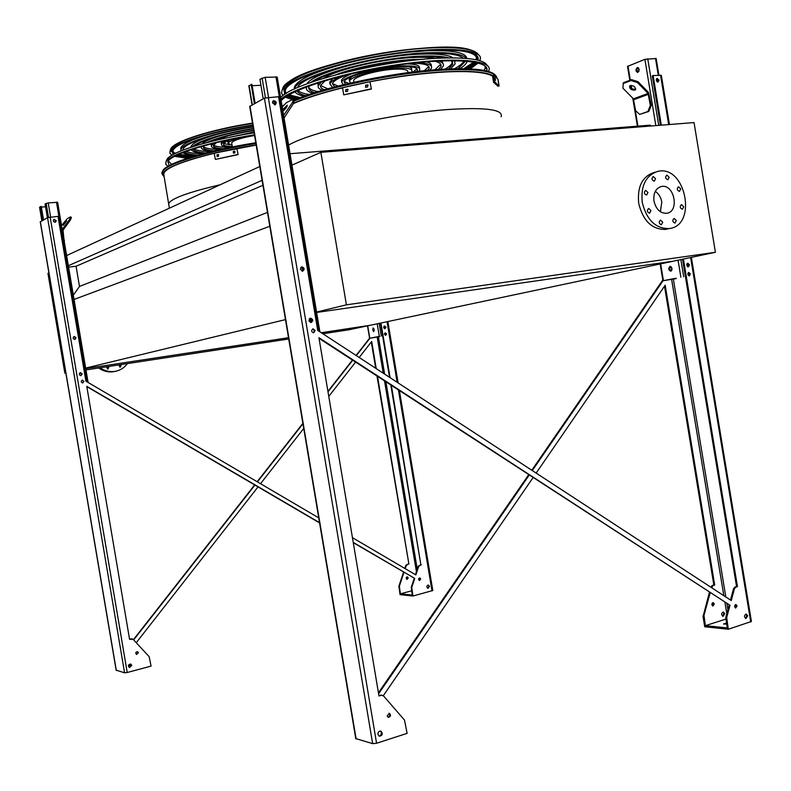 <?xml version="1.0" encoding="UTF-8"?>
<svg xmlns="http://www.w3.org/2000/svg" width="791" height="791" viewBox="0 0 791 791"><rect width="100%" height="100%" fill="white"/><g stroke="black" fill="none" stroke-linecap="round" stroke-linejoin="round"><path stroke-width="1.19" d="M73.464 299.68L269.81 226.256M85.062 368.25L285.472 319.613M68.58 267.111L76.074 266.26L79.486 286.451L267.487 212.393M79.486 286.451L73.326 295.142M76.074 266.26L262.928 185.272M68.342 265.707L262.108 180.338M66.622 255.552L259.784 166.515M650.429 126.036L650.281 125.146L290.05 153.721M322.866 333.762L348.871 329.788L370.148 325.289L321.284 332.724L370.148 325.289L673.487 261.149L316.637 312.445L673.487 261.149L715.41 252.28L694.033 122.565L320.869 152.327L346.399 304.832L715.41 252.28M85.744 368.566L288.507 337.708L85.744 368.566M369.98 81.78C397.636 76.43 423.047 73.148 446.213 71.922C470.289 70.854 485.733 72.238 492.546 76.065M293.402 103.562C305.662 98.193 322.036 92.952 342.543 87.841M163.925 175.394L163.628 173.644C165.744 167.89 182.622 161.107 214.282 153.296L236.786 148.51L238.16 154.601L215.666 159.357L237.794 154.492M217.545 152.534L256.185 145.069C208.181 152.574 166.743 165.398 163.786 172.814L163.984 175.74M346.399 304.832L315.738 312.267M320.869 152.327L291.147 165.507M655.284 191.363C658.725 193.716 660.9 197.275 661.8 202.031L660.406 211.761M653.969 201.043C653.228 193.123 655.699 188.268 661.405 186.498C674.308 183.512 679.874 211.82 666.684 213.283C660.258 213.412 656.026 209.328 653.969 201.043M647.948 192.5L645.654 190.344C643.696 192.322 644.012 193.894 646.623 195.051L647.948 192.5M650.944 210.614L648.689 208.468C646.692 210.416 646.989 211.988 649.589 213.194L650.944 210.614M662.739 222.212L660.534 220.086C658.537 221.994 658.814 223.566 661.375 224.792L662.739 222.212M676.295 220.521L674.11 218.405C672.132 220.303 672.419 221.866 674.95 223.082L676.295 220.521M683.691 206.728L681.496 204.602C679.568 206.52 679.855 208.063 682.376 209.259L683.691 206.728M680.744 188.881L678.52 186.755C676.621 188.693 676.928 190.245 679.459 191.392L680.744 188.881M669.156 177.253L666.882 175.108C664.984 177.085 665.31 178.637 667.881 179.765L669.156 177.253M655.551 178.667L653.257 176.512C651.329 178.509 651.665 180.071 654.266 181.198L655.551 178.667M642.252 202.387C640.661 185.569 645.891 175.226 657.924 171.35C685.718 164.666 697.692 225.692 669.196 228.559C655.591 228.718 646.613 219.987 642.252 202.387M668.514 228.728L665.597 229.43C652.011 229.588 643.053 220.897 638.693 203.346C637.121 186.587 642.341 176.264 654.365 172.398L655.057 172.201M65.841 372.996L64.842 373.154L65.831 372.917M288.715 338.973L85.972 369.931M64.842 373.154L47.935 273.31L48.894 272.885M120.054 364.72L119.797 367.073M107.724 366.609L107.447 368.982M98.687 367.983C103.008 371.068 107.705 372.343 112.787 371.819L115.377 371.325M100.121 367.766C104.422 370.791 109.099 372.047 114.131 371.513L114.794 371.424C120.024 370.524 124.217 367.924 127.391 363.603M118.521 364.958L120.351 367.113L121.468 364.503M106.142 366.846L107.981 369.011L109.118 366.391M309.845 319.07L309.212 321.344M309.212 319.099L311.17 321.314M300.837 267.427C302.716 268.198 303.082 269.424 301.954 271.115M309.548 318.664C311.377 319.554 311.674 320.81 310.428 322.421M248.858 85.863L251.924 84.311L255.107 103.265M263.215 98.796L259.932 79.258L265.183 77.31L277.196 77.053L319.88 331.815M274.665 104.887C275.654 102.82 275.021 101.624 272.766 101.297M302.122 271.145C303.566 269.316 303.171 268.03 300.956 267.299M310.586 322.461C312.158 320.721 311.852 319.416 309.667 318.555M272.668 101.456C274.576 101.901 275.179 103.038 274.487 104.887M252.161 85.735L260.941 85.28M254.395 103.651L251.162 84.35M284.068 117.988L293.807 102.978L292.749 102.029L283.623 115.397M283.781 110.433L286.728 107.032M292.749 102.029L293.006 99.201L294.054 100.15L293.807 102.978M293.006 99.201L286.52 102.632L282.219 107.012M282.654 109.613L287.262 105.183C287.321 106.617 285.867 108.594 282.901 111.096M676.196 278.59L662.937 280.765L676.127 278.195M670.353 266.369L669.285 269.069L671.015 271.165M651.28 105.43L648.61 92.547L638.04 81.691L637.526 82.6L648.096 93.447L650.35 105.49L651.28 105.43L648.778 111.462L639.662 114.398L647.849 111.531L650.35 105.49M639.217 69.361L637.773 72.475C635.509 71.239 635.381 69.578 637.398 67.512L639.217 69.361M627.53 66.414L644.902 59.325L656.144 58.504L658.903 75.214M672.083 268.465L670.837 271.214C668.405 270.097 668.128 268.495 669.987 266.389L672.083 268.465M637.833 67.512L636.508 70.597L637.892 72.446M686.914 263.967L687.419 266.508M687.695 266.715L688.121 265.114L687.092 263.66M657.43 81.957L657.677 80.603L656.421 79.011M656.293 79.357L657.113 81.78M648.778 111.462L647.849 111.531M629.903 85.784C630.575 88.295 632.385 89.442 635.331 89.245L635.756 89.007M637.526 82.6L631.02 80.544L631.544 79.634L623.427 82.748L622.903 88.147L633.393 98.835L635.628 110.72L639.662 114.398M631.544 79.634L638.04 81.691M631.02 80.544L622.913 83.648M634.807 90.144L635.529 89.62C635.124 86.268 633.146 85.092 629.616 86.071C629.498 88.77 631.228 90.134 634.807 90.144M379.71 336.63L369.585 338.291L379.66 336.333M373.233 328.038L372.808 329.926L373.767 331.508M374.183 329.62L373.579 331.597L372.957 328.028L374.183 329.62M373.827 328.601L372.897 328.542M373.144 330.905L374.212 330.529M384.001 326.307L384.91 327.375L384.475 328.621M384.92 327.85L384.762 326.93M384.594 328.66L385.197 327.326L384.1 326.218M373.471 330.945L374.153 329.59L372.966 328.502M73.632 336.768C75.402 337.223 75.699 338.133 74.502 339.487M80.029 372.848L79.851 372.897C81.592 373.461 81.809 374.39 80.514 375.666C82.037 374.45 81.859 373.51 80.029 372.848L79.871 372.877M39.649 207.262L41.27 206.451L43.535 219.858M47.401 217.733L45.067 203.959L48.231 202.901L57.525 202.308M55.044 222.311C56.072 220.729 55.617 219.868 53.689 219.72L53.59 219.769M74.532 339.487C75.926 338.172 75.679 337.253 73.81 336.709L73.81 336.709M53.561 219.799C55.35 219.938 55.825 220.768 54.994 222.311M41.379 207.104L45.532 206.728M42.991 220.165L40.677 206.51M64.031 240.177L63.023 230.161L70.478 219.908L69.677 219.265L62.222 229.509M64.417 240.138L64.239 241.463M69.677 219.265L70.617 216.863L71.417 217.505L70.478 219.908M70.617 216.863L67.354 218.583L61.54 225.475M66.622 220.966L63.28 225.346L66.622 220.966M711.564 587.664L713.017 585.567L714.698 585.053L713.848 584.994L664.489 286.184M714.698 585.053L665.182 285.185L536.16 473.087M319.04 338.35L729.994 605.273L726.692 617.544L728.323 629.25L751.42 621.459L691.364 257.362M729.104 605.194L725.802 617.455L727.236 627.935L705.384 625.651L725.782 619.145M726.425 623.071L723.538 623.99L726.593 624.079M682.554 259.23L736.569 586.576L737.459 586.635L683.404 259.053M661.316 125.176L653.129 75.541L661.325 75.293L669.453 124.523M660.445 125.245L652.298 75.857L653.129 75.541M382.182 695.19L378.899 695.605M736.569 586.576L734.869 587.09L733.554 588.662L730.498 600.033M688.338 272.618L689.485 274.101L688.941 275.812M745.755 614.152L746.783 615.744L745.518 618.443M656.649 78.695L658.191 80.445L657.786 82.046M687.359 263.403L688.635 265.015L688.041 266.844M735.472 604.631L736.194 605.837L735.314 607.893M313.483 332.853L314.472 330.717L312.623 328.957M380.402 731.032C382.28 733.356 381.855 735.066 379.116 736.144M388.945 713.284C390.329 715.005 390.032 716.32 388.045 717.21M273.043 100.981C275.456 101.337 276.138 102.622 275.08 104.837M310.023 318.328C312.326 319.257 312.653 320.652 311.001 322.501M301.292 267.051C303.645 267.842 304.06 269.207 302.538 271.165M378.592 693.776L529.189 475.094M532.303 470.566L663.006 280.775M533.055 477.616L383.309 695.694M705.384 625.651L703.98 615.368L710.14 592.855M714.303 603.968L713.225 602.643C711.505 603.513 711.396 604.65 712.909 606.054L714.303 603.968M724.783 613.707L723.429 612.026C721.224 613.124 721.085 614.577 722.994 616.387L724.783 613.707M378.434 692.817L528.655 474.758M531.779 470.23L662.809 280.024M703.911 616.762L703.051 616.673L704.722 626.759L728.323 629.25M703.051 616.673L709.398 592.37M710.822 587.179L712.157 585.508L713.848 584.994M712.721 602.702L713.442 603.889L712.553 605.926M722.895 612.056L723.923 613.628L722.658 616.278M737.459 586.635L735.759 587.149L734.453 588.722L731.27 600.547L317.705 330.391L278.551 96.69L264.421 98.124L249.709 106.439M355.752 738.576L372.65 743.639L376.575 743.253L407.128 733.356L404.498 720.087L383.566 695.942L381.302 695.269L378.968 695.981L318.931 337.688L729.994 605.273M690.345 273.933L688.823 272.42C687.339 273.735 687.508 274.882 689.307 275.841L690.345 273.933M747.673 615.833L746.299 614.113C744.084 615.24 743.945 616.723 745.873 618.562L747.673 615.833M659.022 80.128L657.113 78.418C655.769 80.089 656.115 81.285 658.152 82.007L659.022 80.128M689.495 264.837L687.854 263.205C686.281 264.629 686.459 265.855 688.397 266.864L689.495 264.837M737.093 605.906L735.996 604.561C734.266 605.451 734.157 606.608 735.679 608.032L737.093 605.906M315.154 330.559L313.147 328.809C311.031 330.361 311.189 331.706 313.632 332.843L315.154 330.559M377.93 734.394L379.294 736.223C382.537 735.551 383.091 733.86 380.955 731.141C378.978 730.924 377.969 732.011 377.93 734.394M387.165 715.875L388.262 717.308C390.754 716.735 391.159 715.42 389.469 713.363L387.165 715.875M272.47 102.84L275.258 104.778C276.939 102.523 276.356 101.159 273.518 100.684L272.47 102.84M308.965 320.612L311.15 322.501C313.404 320.8 313.216 319.366 310.566 318.18L308.965 320.612M300.353 269.247L302.686 271.145C304.822 269.306 304.535 267.882 301.816 266.864L300.353 269.247M381.638 733.376L380.906 734.097L381.46 734.355M405.21 568.67L406.317 565.367L408.878 563.874L377 376.071M375.705 368.27L371.305 341.979M408.878 563.874L377.525 376.407M376.229 368.616L371.691 341.485L359.183 357.483M137.061 651.646L138.01 652.674M353.27 542.656L414.731 578.399L411.745 587.397L412.942 596.019L432.806 590.511L399.415 390.655M414.247 578.359L411.271 587.347L412.299 595.069L400.375 593.823L399.356 586.21L403.983 572.348M355.564 362.12L328.769 396.4M303.724 428.435L260.526 483.706M258.044 486.88L136.24 642.707M400.375 593.823L411.597 590.847M133.649 639.899L254.929 485.061M257.421 481.887L302.943 423.768M327.998 391.782L352.697 360.251M356.326 355.614L369.921 338.251M128.34 666.012L131.415 665.201M408.245 577.875L407.355 576.886C405.882 577.509 405.773 578.35 407.029 579.408L408.245 577.875M373.579 330.905L374.005 329.629L373.085 328.502M86.822 386.621L319.574 522.92M132.067 638.782L129.536 639.128M390.833 385.069L420.852 564.705L418.271 566.218L415.463 574.681M389.538 377.307L380.471 323.104M384.99 332.892L386.077 333.99L385.474 335.335M428.05 585.063L429.019 586.299L427.773 588.306M384.317 326.08L385.504 327.266L384.851 328.7M419.507 577.944L420.229 578.893L419.309 580.446M82.719 382.963L83.599 381.4L82.086 380.194M130.426 663.985L131.435 665.29L129.368 667.594M137.248 651.646L138.01 652.644L136.487 654.434M53.837 219.522L55.924 220.818L55.38 222.231M80.524 372.63L81.849 374.005L80.919 375.676L82.185 373.925L80.524 372.63C78.774 373.866 78.912 374.875 80.929 375.676M74.285 336.462L75.728 337.866L74.898 339.477L76.065 337.757L74.285 336.462C72.634 337.797 72.841 338.805 74.908 339.477M420.852 564.705L391.367 385.415M390.072 377.663L380.936 323.005M412.942 596.019L400.058 594.664L398.882 586.161L403.578 572.111M421.336 564.734L418.755 566.247L415.878 574.928L352.44 537.682M318.733 517.887L85.903 381.173L58.02 216.368L47.549 217.654L40.351 221.806M116.277 670.214L124.582 672.805L127.222 672.498L151.071 666.111L149.173 656.708L133.135 639.346L129.566 639.296L86.773 386.324L319.534 522.643M353.231 542.379L414.731 578.399M386.542 333.891L385.286 332.803L384.386 334.197L385.642 335.325L386.542 333.891M429.513 586.349L428.376 585.073C426.478 585.874 426.329 586.962 427.941 588.346L429.513 586.349M385.968 327.167L384.614 325.991C383.269 327.088 383.398 327.988 385.019 328.7L385.968 327.167M420.713 578.933L419.813 577.934C418.33 578.577 418.221 579.427 419.487 580.485L420.713 578.933M83.935 381.331L82.402 380.115C80.761 381.242 80.87 382.191 82.739 382.963L83.935 381.331M131.8 665.389L130.752 664.074C128.241 664.48 127.796 665.666 129.408 667.614L131.8 665.389M138.385 652.743L137.535 651.705C135.607 652.071 135.281 652.99 136.566 654.464L138.385 652.743M56.25 220.649L54.124 219.364C52.829 221.015 53.264 221.964 55.419 222.212L56.25 220.649M133.422 639.652L254.653 484.903M257.144 481.719L302.874 423.353M327.929 391.367L352.44 360.083M356.069 355.446L369.575 338.212M404.814 568.432L405.842 565.328L408.403 563.835M406.861 579.358L407.77 577.835L407.049 576.886M373.204 330.925L373.55 329.718L372.848 328.69M294.044 100.239C325.971 86.1 398.664 71.071 446.411 69.064C475.233 67.907 491.646 70.073 495.65 75.56M282.08 106.162L284.295 104.906M492.516 75.887C485.555 72.149 470.161 70.804 446.332 71.862C423.116 73.088 397.646 76.391 369.931 81.75L371.434 89.057L343.709 94.851L371.117 88.869M342.533 87.791C322.105 92.883 305.751 98.104 293.471 103.463M458.038 68.708L464.535 62.222L464.752 61.055M463.358 58.188C458.829 54.342 446.49 52.76 426.359 53.462C376.506 54.984 301.064 75.521 297.505 87.623M297.129 90.777C297.96 92.903 300.867 94.534 305.85 95.671M459.878 68.698C463.823 66.226 466.176 63.923 466.927 61.797L467.076 61.243M466.423 58.415C462.725 53.917 449.832 52.038 427.733 52.779C374.786 54.361 295.092 76.648 294.727 88.879M295.023 91.756C296.22 93.714 299.255 95.227 304.13 96.284M463.931 60.996C462.686 63.409 459.522 65.999 454.439 68.768M309.222 94.495C303.586 93.635 299.809 92.28 297.871 90.451M407.009 52.295L427.397 50.762C452.818 50.021 465.958 52.582 466.828 58.445M294.361 89.047L294.351 87.168C297.287 79.644 315.273 71.506 348.287 62.756M448.517 68.965L452.729 64.308L451.463 60.65M444.631 57.99C438.738 56.774 430.413 56.379 419.665 56.823C384.189 58.05 330.44 70.636 314.907 81.028M309.39 85.863L308.846 87.109C308.292 89.512 310.28 91.361 314.818 92.656M450.494 68.886L455.122 63.893L454.4 60.66M448.981 57.891C442.95 56.23 433.626 55.647 421.01 56.151C382.715 57.436 324.478 71.546 310.823 82.432M306.651 86.872L306.453 87.445C305.88 89.986 308.045 91.924 312.939 93.259M452.541 61.886L452.412 62.4C451.691 64.457 449.219 66.711 444.987 69.133M318.16 91.608C313.018 90.708 309.894 89.294 308.777 87.396M306.967 83.816C312.415 72.881 377.614 55.489 420.674 54.144C437.65 53.541 448.457 54.777 453.095 57.872M454.973 60.67L454.944 61.411M306.384 87.771L306.117 87.079M438.362 69.549L440.933 66.365C441.645 64.091 439.588 62.38 434.783 61.233M415.937 60.027L413.06 60.136C388.51 61.599 364.958 65.92 342.404 73.098M325.16 80.692L320.612 85.428C320.177 87.228 321.462 88.661 324.478 89.729M440.468 69.4L443.326 65.95C443.988 63.863 442.377 62.222 438.491 61.026M423.244 59.315L414.385 59.463C390.062 60.423 354.823 67.344 335.335 74.927M321.621 81.77L318.229 85.774C317.774 87.682 319.188 89.195 322.471 90.312M440.686 64.209L434.921 69.806M327.781 88.79L320.592 85.517M323.677 78.25C337.737 69.203 383.605 58.554 414.059 57.486C423.126 57.11 430.235 57.417 435.386 58.405M441.912 60.867L443.089 63.745M318.2 85.903L318.368 82.798M427.694 70.429L429.157 68.382C429.909 65.08 424.253 63.379 412.2 63.26M346.962 74.848C338.073 78.151 333.209 81.107 332.378 83.717L334.751 86.901M429.889 70.221L431.54 67.977C432.331 64.921 427.684 63.151 417.618 62.667M341.692 76.144C334.593 79.11 330.697 81.75 329.995 84.064L332.625 87.465M428.831 66.493L424.302 70.755M338.034 86.051L332.418 83.599M384.357 63.191L410.213 60.67M426.497 61.836C430.185 62.805 431.767 64.209 431.233 66.029M329.976 83.925L329.679 82.155L333.1 78.418M347.981 71.734L373.105 65.188M416.61 71.595L417.391 70.369C417.866 67.443 412.121 66.197 400.147 66.612C377.762 67.413 344.441 76.668 344.134 81.977L345.509 84.202M418.884 71.328L419.774 69.964C420.288 66.859 414.177 65.524 401.433 65.96C377.584 66.81 342.058 76.687 341.752 82.333L343.304 84.736M416.966 68.738L413.12 72.011M348.92 83.391L344.263 81.631M406.861 63.903C415.839 64.111 420.031 65.495 419.457 68.056L419.527 68.471M341.663 81.799L341.435 80.415C342.068 78.408 345.647 76.144 352.173 73.612M407.988 72.663L407.869 71.941C408.196 69.776 403.914 68.857 395.025 69.173C378.503 69.786 353.943 76.598 353.646 80.534L353.814 81.503M411.399 72.218L411.982 71.269C412.368 68.777 407.454 67.71 397.23 68.066C378.177 68.768 349.849 76.628 349.543 81.157L350.601 83.006M407.859 66.573C410.756 67.156 412.022 68.085 411.666 69.361L411.785 70.083M349.404 80.366L349.217 79.248L352.104 76.47M365.729 85.191L367.637 84.874L367.607 86.951L365.709 87.267L365.729 85.191L365.541 87.228M345.835 89.581L347.635 89.215L347.635 91.291L345.845 91.657L345.835 89.581L345.716 91.627M343.709 94.851L342.523 87.761L369.921 81.75L371.434 89.057M368.131 85.112L366.055 85.379M348.109 89.432L346.181 89.759M498.112 80.919L498.557 83.124L498.103 80.939M494.859 78.032L495.571 80.198L494.78 78.052M494.8 82.017L499.111 85.952L497.905 86.209L493.574 82.274L494.8 82.017L493.673 75.254L498.004 79.318L499.111 85.952M493.673 75.254L492.457 75.521L493.574 82.274M486.772 70.982L487.029 69.677C488.116 60.076 447.904 57.595 394.719 65.574C341.583 73.454 290.732 89.63 281.151 100.655M484.992 65.96L485.279 67.522L484.221 70.429M488.581 71.467L489.243 69.252C490.262 59.721 451.651 56.972 399.099 64.447C346.606 71.833 294.104 87.633 280.894 99.102M280.637 97.57C293.115 82.709 382.35 60.096 440.29 58.148C468.559 57.179 484.191 59.622 487.187 65.465M467.699 68.807L476.024 62.519M477.556 60.076L477.893 58.435L477.072 56.032M284.058 90.293L284.898 94.238M287.103 95.998L296.882 99.063M468.717 68.847L476.617 62.647M478.021 60.185L478.239 58.86C479.049 49.22 438.639 46.847 387.323 54.994C336.027 63.033 289.595 79.159 284.414 89.561L284.503 94.505M286.599 96.324L295.943 99.439M466.799 68.777L475.084 62.331M476.449 59.819C477.774 54.391 469.557 51.128 451.809 50.041M305.652 76.035C293.154 81.443 286.352 86.219 285.254 90.372L285.848 93.625M287.914 95.503L297.703 98.727M470.23 68.916L478.169 63.023M479.84 60.689L480.453 58.425C481.294 48.567 440.004 46.135 387.471 54.47C334.979 62.697 287.509 79.199 282.229 89.828L281.497 92.923L282.97 95.592M285.284 97.204L292.304 99.567M293.738 99.864L294.559 100.022M162.363 171.776L162.719 170.826C165.705 163.302 207.44 150.33 255.8 142.736M253.15 126.975C215.518 132.829 183.374 143.468 183.037 149.568L182.998 150.072M184.244 152.07C186.468 153.642 190.997 154.65 197.859 155.095M253.09 126.6C214.361 132.631 181.307 143.576 180.981 149.845L181.02 150.854M182.642 152.693C185.094 154.156 189.652 155.105 196.326 155.54M202.832 153.741C194.981 153.563 189.336 152.811 185.875 151.467M180.971 149.756L180.704 148.204C181.663 144.555 189.87 140.304 205.324 135.439M253.456 128.795C222.578 134.084 202.971 139.849 194.635 146.078M193.182 148.965C193.835 151.101 198.037 152.426 205.808 152.96M253.397 128.429C220.066 134.183 199.609 140.343 192.015 146.908M191.244 149.598C192.272 151.605 196.573 152.871 204.147 153.385M211.296 151.585C202.269 151.457 196.484 150.508 193.933 148.728M190.819 147.294L190.858 146.849C191.956 143.211 200.835 139.018 217.495 134.272M253.763 130.594C234.541 133.768 219.967 137.496 210.05 141.777M203.801 145.831L203.317 146.819C203.04 149.024 206.738 150.359 214.41 150.834M253.703 130.228C232.168 133.808 216.437 137.96 206.53 142.687M201.507 146.473L201.26 147.096C200.983 149.37 204.77 150.755 212.611 151.259M220.719 149.39C211.029 149.43 205.255 148.481 203.396 146.543M201.913 143.942C204.632 141.233 211.523 138.296 222.587 135.123M254.059 132.364L234.106 136.398M216.348 142.627L213.422 145.415C213.194 147.334 216.655 148.431 223.784 148.718M254 132.008L227.61 137.723M213.619 143.29L211.375 145.702C211.138 147.67 214.618 148.817 221.816 149.153M231.763 147.057C221.727 147.452 215.656 146.77 213.56 145.02M211.256 145.02L211.148 143.903M215.399 140.462L227.887 135.894M232.416 139.117C226.879 140.966 223.912 142.588 223.507 143.992C223.339 145.534 226.266 146.375 232.287 146.523M228.639 139.888C224.189 141.549 221.796 143.023 221.47 144.288C221.312 146.038 224.862 146.938 232.089 146.988M229.786 144.832L223.754 143.478M221.322 143.398L222.261 141.263M254.583 135.498C241.028 137.852 233.394 140.294 231.674 142.835L231.753 143.349M244.112 136.892C234.304 139.236 228.985 141.381 228.144 143.339L232.079 145.267M227.976 142.301L229.143 140.284M233.315 151.378L234.808 151.111L234.878 152.861L233.612 153.118L233.315 151.378L233.404 153.128M216.991 154.858L218.375 154.571L218.464 156.321L217.278 156.588L216.991 154.858L217.12 156.608M214.282 153.286L215.281 159.248M236.786 148.51L238.16 154.601M234.808 151.111L233.691 151.486M218.721 154.67L217.367 154.967M254.524 135.132C209.645 142.162 170.797 154.403 167.88 161.68L169.185 165.635M171.746 164.33L168.295 161.028M254.465 134.806C208.606 141.975 168.958 154.482 165.991 161.908L165.803 164.33L167.969 166.318M166.446 160.662L166.802 159.703C169.758 152.297 208.903 139.908 254.138 132.839M171.835 150.824L173.634 154.255M176.344 155.451L189.8 157.498M252.873 125.314C211.088 131.83 174.821 143.468 171.954 150.577L173.18 154.502M175.75 155.748L188.614 157.874M184.57 142.429C177.283 145.643 173.387 148.471 172.873 150.913L174.386 153.859M177.006 155.135L190.542 157.261M252.813 124.968C210.06 131.642 172.992 143.537 170.075 150.804L169.877 153.207L171.954 155.204M174.643 156.321L187.358 158.279M288.606 145.119C310.853 131.682 397.042 112.47 452.422 109.247C487.345 107.368 503.57 109.87 501.099 116.761M168.928 205.136L168.681 203.643C170.955 198.571 188.139 192.272 220.244 184.738M252.289 104.808L249.066 85.566M318.536 330.935L275.95 76.786M268.525 97.253L265.183 77.31M265.41 97.748L262.098 78.002M680.873 277.236L678.055 260.18M655.838 125.611L644.902 59.325M663.431 280.657L660.653 263.858M637.902 126.125L633.403 98.845L648.096 93.447M631.693 88.523L631.178 85.398M630.308 80.109L627.985 66.058M671.895 270.225L671.341 266.883M670.214 270.819L669.591 267.061M658.29 75.244L655.502 58.356M683.691 276.751L680.863 259.586M658.715 125.383L647.72 58.732M639.039 71.21L638.485 67.858M637.427 72.248L636.804 68.481M648.511 94.297L633.799 99.666M379.314 336.383L377.218 323.796M369.783 338.251L367.696 325.803M381.292 336.037L379.176 323.381M41.933 220.748L39.629 207.113M86.852 381.727L56.477 202.16M50.624 217.07L48.231 202.901M48.518 217.367L46.145 203.336M725.802 617.455L726.692 617.544M727.908 609.643L726.939 603.78M725.822 596.987L673.349 279.174M726.81 613.717L724.961 602.495M723.834 595.682L671.628 279.47M750.738 621.983L690.612 257.52M668.682 124.582L660.525 75.125M376.575 743.253L268.287 97.273M725.733 618.878L726.622 618.957M734.869 587.09L735.759 587.149M733.554 588.662L734.453 588.722M713.017 585.567L712.157 585.508M711.712 587.1L710.852 587.041M703.98 615.368L703.13 615.289M372.65 743.639L264.421 98.124M356.128 738.923L249.966 106.093M380.56 695.101L381.302 695.269M416.432 571.784L384.535 380.965M383.23 373.194L377.198 337.104M419.101 580.337L418.795 578.458M417.252 569.283L385.929 381.875M384.634 374.103L378.414 336.897M127.222 672.498L50.159 217.11M432.005 590.917L398.437 390.012M397.141 382.28L387.026 321.719M116.307 670.442L40.321 221.638M124.582 672.805L47.549 217.654M293.965 101.169C326.139 87.02 399.03 71.981 446.905 69.944C477.477 68.748 494.108 71.19 496.788 77.291M492.575 75.491C485.308 71.922 470.002 70.666 446.658 71.704C398.506 73.781 325.052 89.067 293.669 103.186M495.215 78.23L494.721 78.339M478.624 54.925C475.332 49.368 460.609 46.976 434.457 47.767C376.14 49.398 287.449 73.543 282.98 87.761L282.268 89.729M287.42 83.104C307.828 62.489 444.858 38.008 471.505 50.397M463.892 68.718L473.997 62.133M476.261 59.503L476.607 58.92M477.25 56.29L475.243 52.948M310.24 71.734C291.652 79.08 282.891 85.349 283.959 90.53M288.873 94.95L300.392 97.679M299.305 98.094L288.646 95.078M286.263 93.368L285.126 91.519M476.449 57.575L475.974 59.721M474.254 62.173L465.068 68.738M162.719 170.826L162.382 171.726C165.378 164.182 207.321 151.17 255.928 143.537M256.165 144.961C198.353 153.978 153.701 169.996 164.093 176.393M252.556 123.416C210.297 130.011 173.624 141.807 170.718 149.044L170.372 149.983M171.736 151.783C163.826 145.277 202.882 130.802 252.507 123.109M186.567 139.513C175.74 143.932 170.846 147.66 171.874 150.705M173.783 152.683L175.276 153.414M178.539 154.423L194.537 156.054M192.747 156.588L177.975 154.68M175.038 153.533L172.824 151.368M163.628 173.644L169.373 208.191M661.405 186.498L660.06 186.874M669.196 228.559L665.597 229.43M112.787 371.819L114.131 371.513M252.052 104.946L248.839 85.774M662.937 280.765L660.159 263.967M637.398 126.164L632.78 98.213M631.109 88.088L630.674 85.458M629.824 80.296L627.52 66.345M369.585 338.291L367.508 325.852M41.854 220.788L39.55 207.193M88.048 382.182L57.605 202.229M355.782 738.705L249.689 106.34M398.12 382.923L387.867 321.541M116.188 670.363L40.232 221.717M464.535 62.222L464.337 61.026M294.638 88.918L294.351 87.168M452.729 64.308L452.412 62.4M440.933 66.365L440.617 64.457M318.229 85.774L317.913 83.856M429.157 68.382L428.851 66.503M329.995 84.064L329.679 82.155M417.391 70.369L417.154 68.965M341.752 82.333L341.435 80.415M353.933 82.244L353.646 80.534M349.543 81.157L349.217 79.248M485.279 67.522L487.029 69.677M475.51 52.048C464.683 45.047 419.962 45.918 372.67 54.797C325.437 63.527 287.004 78.447 282.98 87.761L282.229 89.828M476.311 59.79L476.202 59.137L475.836 59.691M463.773 68.718L473.789 62.093M285.67 92.636L286.372 93.298M289.012 94.861L300.491 97.639M164.132 176.67C161.947 174.376 161.364 172.725 162.382 171.726M180.981 149.845L180.704 148.204M211.375 145.702L211.098 144.071M221.47 144.288L221.193 142.657M232.356 146.938L231.674 142.835M228.144 143.339L227.867 141.708M166.802 159.703L165.991 161.908M252.497 123.099C209.852 129.764 173.308 141.609 170.718 149.044L170.075 150.804M173.051 151.842L175.404 153.355M178.628 154.383L194.596 156.035"/></g></svg>

